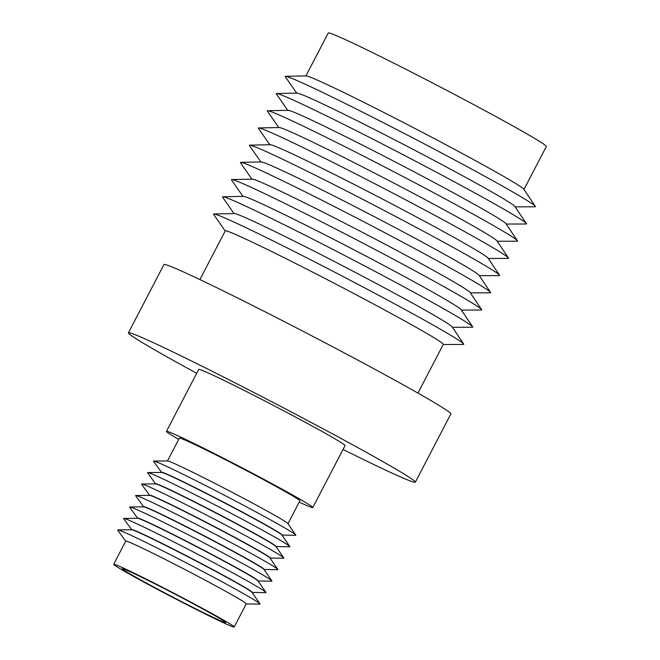 <?xml version="1.0" encoding="UTF-8"?>
<svg xmlns="http://www.w3.org/2000/svg" width="660" height="660" viewBox="0 0 660 660"><rect width="100%" height="100%" fill="white"/><g stroke="black" fill="none" stroke-linecap="round" stroke-linejoin="round"><path stroke-width="0.99" d="M133.18 575.702A58.22 1.823 -152.5 0 0 190.311 606.094A58.22 1.823 -152.5 0 0 225.588 622.52A58.22 1.823 -152.5 0 0 214.706 615.565A58.22 1.823 -152.5 0 0 157.567 585.172A58.22 1.823 -152.5 0 0 122.298 568.747A58.22 1.823 -152.5 0 0 133.18 575.702M155.57 483.813L147.601 472.832A80.223 2.508 27.5 0 1 147.725 472.56L161.626 472.428A67.93 2.128 27.5 0 1 204.303 492.5A67.93 2.128 27.5 0 1 269.28 527.109A67.93 2.128 27.5 0 1 281.927 535.054L289.798 546.513A80.223 2.508 27.5 0 1 289.641 546.769L276.07 546.546M282.001 535.161L282.076 535.021A67.93 2.128 -152.5 0 0 269.379 526.911A67.93 2.128 -152.5 0 0 202.727 491.452A67.93 2.128 -152.5 0 0 161.568 472.288L161.494 472.428M147.725 472.56A80.223 2.508 27.5 0 1 198.124 496.262A80.223 2.508 27.5 0 1 274.857 537.124A80.223 2.508 27.5 0 1 289.798 546.513M276.028 546.629L276.103 546.488A67.93 2.128 -152.5 0 0 263.406 538.379A67.93 2.128 -152.5 0 0 196.754 502.92A67.93 2.128 -152.5 0 0 155.595 483.755L155.521 483.904M149.597 495.289L141.636 484.308A80.223 2.508 27.5 0 1 141.76 484.028L155.661 483.895A67.93 2.128 27.5 0 1 198.33 503.976A67.93 2.128 27.5 0 1 263.307 538.577A67.93 2.128 27.5 0 1 275.954 546.521L283.825 557.981A80.223 2.508 27.5 0 1 283.668 558.244L270.105 558.022M141.76 484.028A80.223 2.508 27.5 0 1 192.159 507.738A80.223 2.508 27.5 0 1 268.884 548.6A80.223 2.508 27.5 0 1 283.825 557.981M270.055 558.104L270.13 557.964A67.93 2.128 -152.5 0 0 257.441 549.846A67.93 2.128 -152.5 0 0 190.781 514.396A67.93 2.128 -152.5 0 0 149.63 495.231L149.556 495.371M143.624 506.756L135.663 495.776A80.223 2.508 27.5 0 1 135.787 495.495L149.688 495.371A67.93 2.128 27.5 0 1 192.365 515.443A67.93 2.128 27.5 0 1 257.334 550.044A67.93 2.128 27.5 0 1 269.981 557.997L277.852 569.456A80.223 2.508 27.5 0 1 277.695 569.712L264.132 569.489M135.787 495.495A80.223 2.508 27.5 0 1 186.186 519.206A80.223 2.508 27.5 0 1 262.911 560.068A80.223 2.508 27.5 0 1 277.852 569.456M264.091 569.572L264.165 569.432A67.93 2.128 -152.5 0 0 251.468 561.322A67.93 2.128 -152.5 0 0 184.808 525.863A67.93 2.128 -152.5 0 0 143.657 506.698L143.583 506.839M137.651 518.232L129.69 507.251A80.223 2.508 27.5 0 1 129.814 506.971L143.715 506.839A67.93 2.128 27.5 0 1 186.392 526.919A67.93 2.128 27.5 0 1 251.361 561.52A67.93 2.128 27.5 0 1 264.016 569.464L271.879 580.924A80.223 2.508 27.5 0 1 271.722 581.188L258.159 580.965M129.814 506.971A80.223 2.508 27.5 0 1 180.213 530.681A80.223 2.508 27.5 0 1 256.946 571.543A80.223 2.508 27.5 0 1 271.879 580.924M258.118 581.047L258.192 580.899A67.93 2.128 -152.5 0 0 245.495 572.789A67.93 2.128 -152.5 0 0 178.835 537.339A67.93 2.128 -152.5 0 0 137.684 518.174L137.61 518.314M131.678 529.699L123.717 518.719A80.223 2.508 27.5 0 1 123.841 518.438L137.742 518.314A67.93 2.128 27.5 0 1 180.419 538.387A67.93 2.128 27.5 0 1 245.388 572.987A67.93 2.128 27.5 0 1 258.043 580.932L265.906 592.399A80.223 2.508 27.5 0 1 265.749 592.655L252.186 592.433M123.841 518.438A80.223 2.508 27.5 0 1 174.24 542.149A80.223 2.508 27.5 0 1 250.973 583.011A80.223 2.508 27.5 0 1 265.906 592.399M252.145 592.515L252.219 592.375A67.93 2.128 -152.5 0 0 239.522 584.265A67.93 2.128 -152.5 0 0 172.862 548.807A67.93 2.128 -152.5 0 0 131.711 529.642L131.637 529.782M125.713 541.175L117.744 530.186A80.223 2.508 27.5 0 1 117.868 529.914L131.769 529.782A67.93 2.128 27.5 0 1 174.446 549.862A67.93 2.128 27.5 0 1 239.423 584.463A67.93 2.128 27.5 0 1 252.071 592.408L259.941 603.867A80.223 2.508 27.5 0 1 259.784 604.131L246.213 603.9M117.868 529.914A80.223 2.508 27.5 0 1 168.267 553.616A80.223 2.508 27.5 0 1 245 594.487A80.223 2.508 27.5 0 1 259.941 603.867M234.193 627L246.246 603.842A67.93 2.128 -152.5 0 0 233.549 595.732A67.93 2.128 -152.5 0 0 166.898 560.274A67.93 2.128 -152.5 0 0 125.738 541.117L113.685 564.267A67.93 2.128 -152.5 0 0 126.382 572.377A67.93 2.128 -152.5 0 0 193.042 607.835A67.93 2.128 -152.5 0 0 234.193 627A67.93 2.128 -152.5 0 0 221.496 618.89A67.93 2.128 -152.5 0 0 154.844 583.432A67.93 2.128 -152.5 0 0 113.685 564.267M161.543 472.345L153.574 461.365A80.223 2.508 27.5 0 1 153.697 461.084L167.599 460.96A67.93 2.128 27.5 0 1 210.276 481.033A67.93 2.128 27.5 0 1 275.253 515.633A67.93 2.128 27.5 0 1 287.9 523.578L295.762 535.037A80.223 2.508 27.5 0 1 295.606 535.301L282.043 535.078M153.697 461.084A80.223 2.508 27.5 0 1 204.097 484.795A80.223 2.508 27.5 0 1 280.83 525.657A80.223 2.508 27.5 0 1 295.762 535.037M287.974 523.693L299.879 500.816A67.93 2.128 -152.5 0 0 287.183 492.707A67.93 2.128 -152.5 0 0 220.531 457.248A67.93 2.128 -152.5 0 0 179.371 438.083L167.467 460.96M299.203 502.111A82.483 2.582 -152.5 0 0 312.79 507.54A82.483 2.582 -152.5 0 0 297.371 497.689A82.483 2.582 -152.5 0 0 216.43 454.633A82.483 2.582 -152.5 0 0 166.46 431.368A82.483 2.582 -152.5 0 0 178.695 439.387M312.79 507.54L345.04 445.591A82.483 2.582 -152.5 0 0 329.62 435.748A82.483 2.582 -152.5 0 0 248.68 392.692A82.483 2.582 -152.5 0 0 198.709 369.418L166.46 431.368M199.889 279.584L225.25 230.876A122.917 3.845 27.5 0 1 299.714 265.551A122.917 3.845 27.5 0 1 420.329 329.711A122.917 3.845 27.5 0 1 443.305 344.388L417.953 393.096M196.696 373.279A161.733 5.057 27.5 0 1 158.639 352.135A161.733 5.057 27.5 0 1 128.411 332.83L163.944 264.577A161.733 5.057 27.5 0 1 261.929 310.2A161.733 5.057 27.5 0 1 420.635 394.622A161.733 5.057 27.5 0 1 450.862 413.935L415.33 482.188A161.733 5.057 27.5 0 1 343.027 449.452M128.411 332.83A161.733 5.057 27.5 0 1 226.397 378.452A161.733 5.057 27.5 0 1 385.102 462.874A161.733 5.057 27.5 0 1 415.33 482.188M225.192 230.975L213.667 214.442A141.034 4.414 27.5 0 1 213.881 213.972L234.482 213.568A122.917 3.845 27.5 0 1 311.644 249.859A122.917 3.845 27.5 0 1 429.289 312.51A122.917 3.845 27.5 0 1 452.183 326.898L463.666 344.008A141.034 4.414 27.5 0 1 463.411 344.454L443.248 344.495M213.881 213.972A141.034 4.414 27.5 0 1 302.412 255.61A141.034 4.414 27.5 0 1 437.398 327.5A141.034 4.414 27.5 0 1 463.666 344.008M234.011 213.576L222.618 197.233A141.034 4.414 27.5 0 1 222.841 196.771L243.441 196.358A122.917 3.845 27.5 0 1 320.603 232.65A122.917 3.845 27.5 0 1 438.248 295.3A122.917 3.845 27.5 0 1 461.142 309.688L472.626 326.799A141.034 4.414 27.5 0 1 472.37 327.245L452.446 327.286M222.841 196.771A141.034 4.414 27.5 0 1 311.371 238.409A141.034 4.414 27.5 0 1 446.358 310.291A141.034 4.414 27.5 0 1 472.626 326.799M242.971 196.375L231.577 180.031A141.034 4.414 27.5 0 1 231.8 179.561L252.4 179.157A122.917 3.845 27.5 0 1 329.554 215.44A122.917 3.845 27.5 0 1 447.199 278.099A122.917 3.845 27.5 0 1 470.102 292.479L481.577 309.589A141.034 4.414 27.5 0 1 481.321 310.035L461.406 310.076M231.8 179.561A141.034 4.414 27.5 0 1 320.331 221.199A141.034 4.414 27.5 0 1 455.309 293.081A141.034 4.414 27.5 0 1 481.577 309.589M251.93 179.165L240.537 162.822A141.034 4.414 27.5 0 1 240.751 162.352L261.352 161.947A122.917 3.845 27.5 0 1 338.514 198.239A122.917 3.845 27.5 0 1 456.159 260.89A122.917 3.845 27.5 0 1 479.053 275.278L490.537 292.388A141.034 4.414 27.5 0 1 490.281 292.834L470.357 292.875M240.751 162.352A141.034 4.414 27.5 0 1 329.29 203.989A141.034 4.414 27.5 0 1 464.269 275.88A141.034 4.414 27.5 0 1 490.537 292.388M260.89 161.956L249.488 145.612A141.034 4.414 27.5 0 1 249.711 145.15L270.311 144.738A122.917 3.845 27.5 0 1 347.474 181.03A122.917 3.845 27.5 0 1 465.118 243.68A122.917 3.845 27.5 0 1 488.012 258.068L499.496 275.179A141.034 4.414 27.5 0 1 499.24 275.624L479.317 275.665M249.711 145.15A141.034 4.414 27.5 0 1 338.242 186.788A141.034 4.414 27.5 0 1 473.228 258.671A141.034 4.414 27.5 0 1 499.496 275.179M269.841 144.755L258.448 128.411A141.034 4.414 27.5 0 1 258.671 127.941L279.271 127.537A122.917 3.845 27.5 0 1 356.433 163.82A122.917 3.845 27.5 0 1 474.078 226.479A122.917 3.845 27.5 0 1 496.972 240.867L508.456 257.969A141.034 4.414 27.5 0 1 508.2 258.415L488.276 258.456M258.671 127.941A141.034 4.414 27.5 0 1 347.201 169.579A141.034 4.414 27.5 0 1 482.18 241.461A141.034 4.414 27.5 0 1 508.456 257.969M278.8 127.545L267.407 111.202A141.034 4.414 27.5 0 1 267.63 110.731L288.23 110.327A122.917 3.845 27.5 0 1 365.384 146.619A122.917 3.845 27.5 0 1 483.029 209.269A122.917 3.845 27.5 0 1 505.931 223.657L517.407 240.768A141.034 4.414 27.5 0 1 517.151 241.213L497.236 241.255M267.63 110.731A141.034 4.414 27.5 0 1 356.161 152.369A141.034 4.414 27.5 0 1 491.139 224.26A141.034 4.414 27.5 0 1 517.407 240.768M287.76 110.335L276.367 93.992A141.034 4.414 27.5 0 1 276.581 93.53L297.182 93.118A122.917 3.845 27.5 0 1 374.344 129.41A122.917 3.845 27.5 0 1 491.989 192.06A122.917 3.845 27.5 0 1 514.882 206.448L526.366 223.559A141.034 4.414 27.5 0 1 526.111 224.004L506.187 224.045M276.581 93.53A141.034 4.414 27.5 0 1 365.112 135.168A141.034 4.414 27.5 0 1 500.098 207.05A141.034 4.414 27.5 0 1 526.366 223.559M296.711 93.134L285.318 76.791A141.034 4.414 27.5 0 1 285.541 76.321L306.141 75.916A122.917 3.845 27.5 0 1 383.303 112.2A122.917 3.845 27.5 0 1 500.948 174.859A122.917 3.845 27.5 0 1 523.842 189.247L535.326 206.349A141.034 4.414 27.5 0 1 535.07 206.803L515.146 206.836M285.541 76.321A141.034 4.414 27.5 0 1 374.072 117.958A141.034 4.414 27.5 0 1 509.058 189.841A141.034 4.414 27.5 0 1 535.326 206.349M305.91 75.916L328.251 33A122.917 3.845 27.5 0 1 402.724 67.675A122.917 3.845 27.5 0 1 523.339 131.835A122.917 3.845 27.5 0 1 546.315 146.512L523.974 189.436"/></g></svg>
